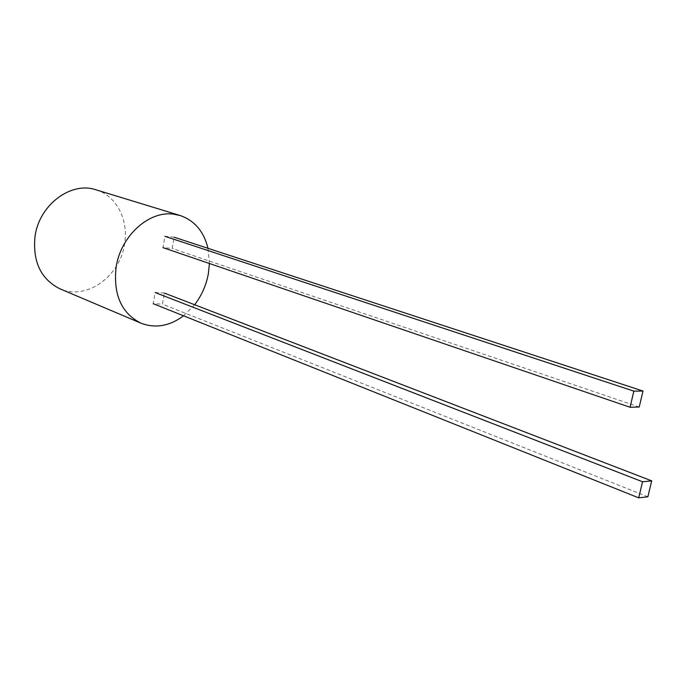 <?xml version="1.0" encoding="UTF-8"?>
<svg xmlns="http://www.w3.org/2000/svg" width="686" height="686" viewBox="0 0 686 686"><rect width="100%" height="100%" fill="white"/><g stroke="black" fill="none" stroke-linecap="round" stroke-linejoin="round"><path stroke-width="0.51" stroke-dasharray="3.43 2.57" d="M95.997 189.808C116.646 195.802 128.925 220.292 124.526 244.327C119.947 276.535 86.179 300.777 59.982 288.832M207.987 248.323L209.419 263.501M194.627 304.738L183.556 315.809M164.374 293.076L155.165 292.536L153.227 303.684L162.436 304.155L164.374 293.076M647.867 496.793L162.436 304.155M174.15 237.219L164.932 236.327L162.968 247.629L172.186 248.452L174.15 237.219M639.223 407.021L172.186 248.452"/><path stroke-width="1.03" d="M183.556 315.809C169.536 326.167 155.336 328.628 140.956 323.183L59.982 288.832C40.86 279.211 32.542 261.709 35.037 236.318C39.273 204.677 71.181 181.13 95.997 189.808L180.118 215.507C194.575 220.549 203.862 231.482 207.987 248.323M140.956 323.183C121.362 313.236 113.096 294.5 116.157 266.957C120.805 235.847 149.034 210.533 173.498 214.143L180.118 215.507M209.419 263.501L208.347 273.808C206.212 285.299 201.633 295.615 194.627 304.738M642.55 481.778L638.692 497.847L647.867 496.793L651.7 480.869L642.55 481.778L155.165 292.536M651.7 480.869L164.374 293.076M638.692 497.847L153.227 303.684M633.855 391.14L630.057 407.261L639.223 407.021L643.014 391.054L633.855 391.14L164.932 236.327M643.014 391.054L174.15 237.219M630.057 407.261L162.968 247.629"/></g></svg>
